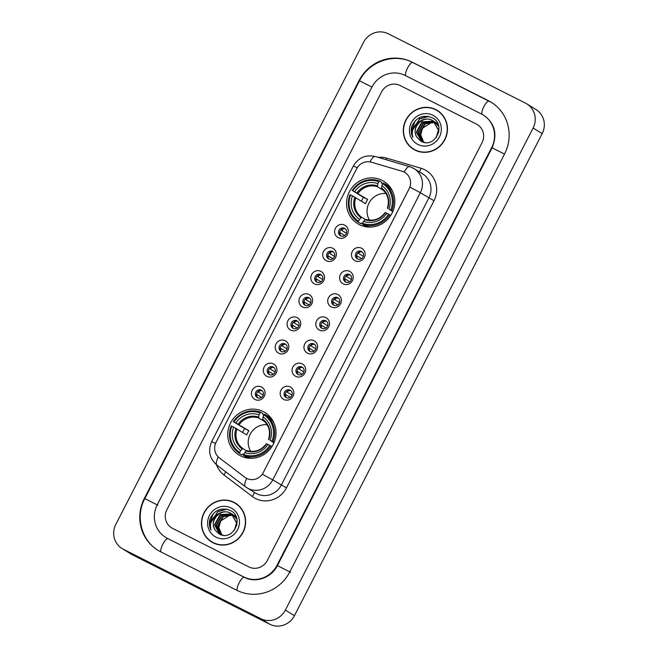 <?xml version="1.0" encoding="UTF-8"?>
<svg xmlns="http://www.w3.org/2000/svg" width="658" height="658" viewBox="0 0 658 658"><rect width="100%" height="100%" fill="white"/><g stroke="black" fill="none" stroke-linecap="round" stroke-linejoin="round"><path stroke-width="0.99" d="M263.241 411.587A24.881 23.852 -58.4 0 0 231.057 422.066A24.881 23.852 -58.4 0 0 238.838 454.9A24.881 23.852 -58.4 0 0 240.507 455.83A24.881 23.852 -58.4 0 0 272.692 445.351A24.881 23.852 -58.4 0 0 264.911 412.525A24.881 23.852 -58.4 0 0 263.241 411.587M382.076 180.366A24.881 23.852 -58.4 0 0 349.883 190.845A24.881 23.852 -58.4 0 0 357.664 223.671A24.881 23.852 -58.4 0 0 359.334 224.608A24.881 23.852 -58.4 0 0 391.526 214.13A24.881 23.852 -58.4 0 0 383.746 181.304A24.881 23.852 -58.4 0 0 382.076 180.366M338.212 237.645A7.041 6.753 121.6 0 1 335.399 228.334A7.041 6.753 121.6 0 1 344.644 225.126A7.041 6.753 121.6 0 1 347.457 234.429A7.041 6.753 121.6 0 1 338.212 237.645M344.496 228.326A4.228 4.047 -58.4 0 0 339.026 230.103A4.228 4.047 -58.4 0 0 340.638 235.835A4.228 4.047 -58.4 0 0 346.1 234.059A4.228 4.047 -58.4 0 0 344.496 228.326M326.327 260.765A7.041 6.753 121.6 0 1 323.522 251.463A7.041 6.753 121.6 0 1 332.767 248.247A7.041 6.753 121.6 0 1 335.572 257.549A7.041 6.753 121.6 0 1 326.327 260.765M332.611 251.446A4.228 4.047 -58.4 0 0 327.149 253.231A4.228 4.047 -58.4 0 0 328.753 258.964A4.228 4.047 -58.4 0 0 334.215 257.179A4.228 4.047 -58.4 0 0 332.611 251.446M314.45 283.886A7.041 6.753 121.6 0 1 311.637 274.583A7.041 6.753 121.6 0 1 320.882 271.367A7.041 6.753 121.6 0 1 323.687 280.678A7.041 6.753 121.6 0 1 314.45 283.886M320.726 274.567A4.228 4.047 -58.4 0 0 315.264 276.352A4.228 4.047 -58.4 0 0 316.868 282.085A4.228 4.047 -58.4 0 0 322.338 280.308A4.228 4.047 -58.4 0 0 320.726 274.567M302.565 307.015A7.041 6.753 121.6 0 1 299.752 297.704A7.041 6.753 121.6 0 1 308.997 294.488A7.041 6.753 121.6 0 1 311.81 303.799A7.041 6.753 121.6 0 1 302.565 307.015M308.849 297.696A4.228 4.047 -58.4 0 0 303.379 299.472A4.228 4.047 -58.4 0 0 304.983 305.205A4.228 4.047 -58.4 0 0 310.453 303.428A4.228 4.047 -58.4 0 0 308.849 297.696M290.68 330.135A7.041 6.753 121.6 0 1 287.867 320.824A7.041 6.753 121.6 0 1 297.112 317.608A7.041 6.753 121.6 0 1 299.925 326.919A7.041 6.753 121.6 0 1 290.68 330.135M296.964 320.816A4.228 4.047 -58.4 0 0 291.494 322.593A4.228 4.047 -58.4 0 0 293.098 328.326A4.228 4.047 -58.4 0 0 298.567 326.549A4.228 4.047 -58.4 0 0 296.964 320.816M278.795 353.256A7.041 6.753 121.6 0 1 275.99 343.945A7.041 6.753 121.6 0 1 285.235 340.737A7.041 6.753 121.6 0 1 288.039 350.04A7.041 6.753 121.6 0 1 278.795 353.256M285.079 343.937A4.228 4.047 -58.4 0 0 279.617 345.713A4.228 4.047 -58.4 0 0 281.221 351.446A4.228 4.047 -58.4 0 0 286.682 349.669A4.228 4.047 -58.4 0 0 285.079 343.937M266.909 376.376A7.041 6.753 121.6 0 1 264.105 367.074A7.041 6.753 121.6 0 1 273.35 363.858A7.041 6.753 121.6 0 1 276.154 373.16A7.041 6.753 121.6 0 1 266.909 376.376M273.193 367.057A4.228 4.047 -58.4 0 0 267.732 368.842A4.228 4.047 -58.4 0 0 269.336 374.575A4.228 4.047 -58.4 0 0 274.805 372.79A4.228 4.047 -58.4 0 0 273.193 367.057M255.033 399.496A7.041 6.753 121.6 0 1 252.22 390.194A7.041 6.753 121.6 0 1 261.465 386.978A7.041 6.753 121.6 0 1 264.277 396.289A7.041 6.753 121.6 0 1 255.033 399.496M261.316 390.178A4.228 4.047 -58.4 0 0 255.847 391.962A4.228 4.047 -58.4 0 0 257.451 397.695A4.228 4.047 -58.4 0 0 262.92 395.919A4.228 4.047 -58.4 0 0 261.316 390.178M355.09 260.741A7.041 6.753 121.6 0 1 352.285 251.43A7.041 6.753 121.6 0 1 361.53 248.222A7.041 6.753 121.6 0 1 364.335 257.525A7.041 6.753 121.6 0 1 355.09 260.741M361.374 251.422A4.228 4.047 -58.4 0 0 355.912 253.198A4.228 4.047 -58.4 0 0 357.516 258.931A4.228 4.047 -58.4 0 0 362.977 257.155A4.228 4.047 -58.4 0 0 361.374 251.422M343.205 283.861A7.041 6.753 121.6 0 1 340.4 274.559A7.041 6.753 121.6 0 1 349.645 271.343A7.041 6.753 121.6 0 1 352.449 280.645A7.041 6.753 121.6 0 1 343.205 283.861M349.488 274.542A4.228 4.047 -58.4 0 0 344.027 276.327A4.228 4.047 -58.4 0 0 345.631 282.06A4.228 4.047 -58.4 0 0 351.101 280.275A4.228 4.047 -58.4 0 0 349.488 274.542M331.328 306.982A7.041 6.753 121.6 0 1 328.515 297.679A7.041 6.753 121.6 0 1 337.76 294.463A7.041 6.753 121.6 0 1 340.573 303.774A7.041 6.753 121.6 0 1 331.328 306.982M337.612 297.663A4.228 4.047 -58.4 0 0 332.142 299.448A4.228 4.047 -58.4 0 0 333.746 305.18A4.228 4.047 -58.4 0 0 339.215 303.404A4.228 4.047 -58.4 0 0 337.612 297.663M319.443 330.11A7.041 6.753 121.6 0 1 316.63 320.8A7.041 6.753 121.6 0 1 325.875 317.584A7.041 6.753 121.6 0 1 328.687 326.894A7.041 6.753 121.6 0 1 319.443 330.11M325.726 320.791A4.228 4.047 -58.4 0 0 320.257 322.568A4.228 4.047 -58.4 0 0 321.861 328.301A4.228 4.047 -58.4 0 0 327.33 326.524A4.228 4.047 -58.4 0 0 325.726 320.791M307.557 353.231A7.041 6.753 121.6 0 1 304.753 343.92A7.041 6.753 121.6 0 1 313.998 340.704A7.041 6.753 121.6 0 1 316.802 350.015A7.041 6.753 121.6 0 1 307.557 353.231M313.841 343.912A4.228 4.047 -58.4 0 0 308.38 345.689A4.228 4.047 -58.4 0 0 309.984 351.421A4.228 4.047 -58.4 0 0 315.445 349.645A4.228 4.047 -58.4 0 0 313.841 343.912M295.672 376.351A7.041 6.753 121.6 0 1 292.868 367.041A7.041 6.753 121.6 0 1 302.112 363.833A7.041 6.753 121.6 0 1 304.917 373.135A7.041 6.753 121.6 0 1 295.672 376.351M301.956 367.032A4.228 4.047 -58.4 0 0 296.495 368.809A4.228 4.047 -58.4 0 0 298.099 374.542A4.228 4.047 -58.4 0 0 303.56 372.765A4.228 4.047 -58.4 0 0 301.956 367.032M283.795 399.472A7.041 6.753 121.6 0 1 280.982 390.169A7.041 6.753 121.6 0 1 290.227 386.953A7.041 6.753 121.6 0 1 293.04 396.256A7.041 6.753 121.6 0 1 283.795 399.472M290.079 390.153A4.228 4.047 -58.4 0 0 284.61 391.938A4.228 4.047 -58.4 0 0 286.214 397.671A4.228 4.047 -58.4 0 0 291.683 395.886A4.228 4.047 -58.4 0 0 290.079 390.153M340.951 235.983A4.228 4.047 121.6 0 1 345.318 228.885M329.066 259.104A4.228 4.047 121.6 0 1 333.433 252.006M317.181 282.224A4.228 4.047 121.6 0 1 321.548 275.126M305.296 305.345A4.228 4.047 121.6 0 1 309.671 298.247M293.419 328.465A4.228 4.047 121.6 0 1 297.786 321.375M281.534 351.594A4.228 4.047 121.6 0 1 285.901 344.496M269.648 374.715A4.228 4.047 121.6 0 1 274.016 367.616M257.763 397.835A4.228 4.047 121.6 0 1 262.131 390.737M357.829 259.079A4.228 4.047 121.6 0 1 362.196 251.981M345.944 282.2A4.228 4.047 121.6 0 1 350.311 275.102M334.058 305.32A4.228 4.047 121.6 0 1 338.426 298.222M322.181 328.441A4.228 4.047 121.6 0 1 326.549 321.343M310.296 351.569A4.228 4.047 121.6 0 1 314.664 344.471M298.411 374.69A4.228 4.047 121.6 0 1 302.779 367.592M286.526 397.81A4.228 4.047 121.6 0 1 290.894 390.712M402.104 171.253A12.675 12.148 121.6 0 1 404.07 172.034A12.675 12.148 121.6 0 1 404.925 172.511A12.675 12.148 121.6 0 1 409.128 188.788L263.266 472.592A12.675 12.148 121.6 0 1 245.779 477.905A12.675 12.148 121.6 0 1 244.834 477.256L219.361 457.894A12.675 12.148 121.6 0 1 216.095 442.258L356.661 168.752A12.675 12.148 121.6 0 1 371.326 162.189L402.104 171.253M435.785 109.59A22.767 21.829 -58.4 0 0 406.323 119.18A22.767 21.829 -58.4 0 0 413.446 149.218A22.767 21.829 -58.4 0 0 414.976 150.073A22.767 21.829 -58.4 0 0 444.43 140.491A22.767 21.829 -58.4 0 0 437.315 110.445A22.767 21.829 -58.4 0 0 435.785 109.59M437.759 110.733A22.767 21.829 -58.4 0 0 436.69 110.149A22.767 21.829 -58.4 0 0 433.532 108.866M410.329 146.561A22.767 21.829 -58.4 0 0 413.907 149.498M233.944 502.334A22.767 21.829 -58.4 0 0 204.482 511.924A22.767 21.829 -58.4 0 0 211.605 541.962A22.767 21.829 -58.4 0 0 213.134 542.817A22.767 21.829 -58.4 0 0 242.588 533.227A22.767 21.829 -58.4 0 0 235.474 503.189A22.767 21.829 -58.4 0 0 233.944 502.334M235.918 503.477A22.767 21.829 -58.4 0 0 234.848 502.893A22.767 21.829 -58.4 0 0 231.69 501.61M208.487 539.305A22.767 21.829 -58.4 0 0 212.065 542.241M409.959 187.111L262.386 474.262L272.757 479.879A18.778 18.005 121.6 0 1 248.107 488.458A18.778 18.005 121.6 0 1 246.849 487.751A18.778 18.005 121.6 0 1 245.45 486.788A16.425 4.647 127.2 0 1 245.344 486.714L255.362 492.99A18.778 18.005 -58.4 0 0 256.628 493.697A18.778 18.005 -58.4 0 0 281.279 485.127L428.851 197.976A18.778 18.005 -58.4 0 0 422.617 173.86L414.104 168.621A18.778 18.005 121.6 0 1 420.339 192.736L409.959 187.111M405.007 172.561L405.706 173.029M218.3 456.981A16.425 4.647 127.2 0 0 216.959 465.14L245.344 486.714A16.425 4.647 127.2 0 1 246.742 478.456L245.936 478.004M248.839 566.908A14.081 13.505 -58.4 0 0 267.321 560.484L482.034 142.696A14.081 13.505 -58.4 0 0 477.363 124.617A14.081 13.505 -58.4 0 0 476.417 124.082L400.08 85.499A14.081 13.505 -58.4 0 0 381.591 91.931L166.885 509.711A14.081 13.505 -58.4 0 0 171.557 527.798A14.081 13.505 -58.4 0 0 172.503 528.325L248.839 566.908A14.081 13.505 -58.4 0 0 267.321 560.484L482.034 142.696A14.081 13.505 -58.4 0 0 477.363 124.617A14.081 13.505 -58.4 0 0 476.417 124.082L400.08 85.499A14.081 13.505 -58.4 0 0 381.591 91.931L166.885 509.711A14.081 13.505 -58.4 0 0 171.557 527.798A14.081 13.505 -58.4 0 0 172.503 528.325L248.839 566.908M413.569 149.021A22.528 21.599 -58.4 0 0 415.083 149.868A22.528 21.599 -58.4 0 0 444.232 140.376A22.528 21.599 -58.4 0 0 437.192 110.643A22.528 21.599 -58.4 0 0 435.678 109.804A22.528 21.599 -58.4 0 0 406.521 119.287A22.528 21.599 -58.4 0 0 413.569 149.021L414.482 149.58A22.528 21.599 -58.4 0 0 415.996 150.427A22.528 21.599 -58.4 0 0 418.134 151.365M441.337 113.669A22.528 21.599 -58.4 0 0 438.096 111.202L437.192 110.643M423.686 142.194L420.676 134.758L422.551 128.22A11.737 11.252 -58.4 0 0 423.859 142.251M422.551 128.22L432.322 121.927M422.872 141.906L419.236 133.878L424.838 123.589L434.946 122.281M435.152 122.355L435.752 122.585M435.95 122.676L436.525 122.947M423.069 141.98L419.59 134.1L425.2 123.811L435.103 122.437M435.308 122.503L435.917 122.725M436.114 122.807L436.698 123.079M425.084 142.531L422.123 141.569L417.789 132.99L423.39 122.701L434.313 121.705M434.51 121.788L435.086 122.067M422.288 141.643L418.151 133.212L423.752 122.923L434.477 121.845M434.675 121.927L437.989 124.214M422.123 141.569L421.359 141.133L416.349 132.102L421.951 121.812L433.638 121.179M421.539 141.248L416.711 132.324L422.313 122.034L433.811 121.302M417.172 137.514L420.956 141.174C434.765 149.44 446.872 124.625 432.347 117.84C423.283 114.303 416.481 117.017 411.933 125.991C410.74 129.98 411.044 133.771 412.862 137.382C411.11 130.448 413.471 125.094 419.944 121.311A11.737 11.252 -58.4 0 0 417.172 137.514C410.222 128.623 422.452 114.624 432.487 120.472L433.112 120.817M419.944 121.311C423.842 118.695 427.906 118.341 432.133 120.258L432.939 120.702L438.384 130.013L436.205 137.637M436.715 123.046L437.759 123.696M436.887 123.169L437.438 123.482M437.257 123.367L437.751 123.671M435.44 122.289L435.999 122.594M435.818 122.478L437.899 124M433.828 121.278L438.672 126.369M434 121.401L434.56 121.705M434.379 121.59L438.458 125.538M432.939 120.702L438.746 130.235L438.647 132.521M423.39 142.194L422.485 141.791M432.89 115.224A16.425 15.751 -58.4 0 0 411.316 122.725A16.425 15.751 -58.4 0 0 417.871 144.439A16.425 15.751 -58.4 0 0 439.445 136.938A16.425 15.751 -58.4 0 0 432.89 115.224M412.862 137.382L411.324 131.164L415.206 120.768M413.125 128.549L419.845 118.892L428.679 116.45M412.689 129.914L419.664 118.785L428.054 116.326M211.728 541.764A22.528 21.599 -58.4 0 0 213.241 542.611A22.528 21.599 -58.4 0 0 242.391 533.12A22.528 21.599 -58.4 0 0 235.35 503.386A22.528 21.599 -58.4 0 0 233.837 502.539A22.528 21.599 -58.4 0 0 204.679 512.031A22.528 21.599 -58.4 0 0 211.728 541.764L212.633 542.324A22.528 21.599 -58.4 0 0 214.146 543.171A22.528 21.599 -58.4 0 0 216.293 544.108M239.496 506.413A22.528 21.599 -58.4 0 0 236.255 503.946L235.35 503.386M221.845 534.938L218.834 527.502L220.71 520.963A11.737 11.252 -58.4 0 0 222.017 534.995M220.71 520.963L230.481 514.663M221.03 534.65L217.387 526.614L222.996 516.333L233.105 515.025M233.31 515.099L233.911 515.329M234.108 515.42L234.684 515.691M221.228 534.724L217.749 526.836L223.35 516.555L233.261 515.181M233.467 515.247L234.075 515.469M234.273 515.551L234.848 515.823M223.243 535.275L220.282 534.312L215.947 525.734L221.549 515.444L232.471 514.441M232.669 514.531L233.236 514.803M220.446 534.386L216.309 525.956L221.911 515.666L232.628 514.581M232.833 514.663L233.409 514.934M220.282 534.312L219.509 533.877L214.508 524.845L220.109 514.556L231.797 513.923M219.698 533.983L214.87 525.068L220.471 514.778L231.97 514.046M215.331 530.258L219.114 533.918C232.924 542.184 245.031 517.369 230.506 510.583C221.442 507.047 214.64 509.761 210.091 518.734C208.899 522.715 209.203 526.515 211.021 530.118C209.269 523.192 211.629 517.838 218.102 514.054A11.737 11.252 -58.4 0 0 215.331 530.258C208.38 521.366 220.611 507.367 230.645 513.215L231.271 513.561M218.102 514.054C222.001 511.439 226.064 511.085 230.292 512.993L231.09 513.446L236.543 522.756L234.363 530.381M234.865 515.79L235.918 516.431M235.046 515.913L235.597 516.226M235.416 516.111L235.909 516.415M233.425 514.901L236.148 516.958M233.598 515.025L234.158 515.337M233.977 515.222L236.058 516.744M231.986 514.021L236.831 519.113M232.159 514.137L232.718 514.449M232.537 514.334L236.617 518.274M231.09 513.446L236.905 522.978L236.806 525.265M221.549 534.929L220.644 534.526M231.048 507.968A16.425 15.751 -58.4 0 0 209.474 515.469A16.425 15.751 -58.4 0 0 216.03 537.183A16.425 15.751 -58.4 0 0 237.596 529.682A16.425 15.751 -58.4 0 0 231.048 507.968M211.021 530.118L209.483 523.9L213.365 513.511M211.276 521.292L218.004 511.636L226.837 509.193M210.848 522.658L217.823 511.521L226.212 509.07M385.933 193.485A17.371 16.656 -58.4 0 0 369.697 201.866A17.371 16.656 -58.4 0 0 369.525 220.142M362.492 223.605L361.398 222.939L360.765 223.704L358.339 222.207L358.544 221.228A22.339 21.426 -58.4 0 1 350.615 194.965L352.474 195.903A20.184 19.353 -58.4 0 0 359.531 219.295L361.752 217.337L365.289 219.517M361.481 201.175A22.298 21.377 121.6 0 1 363.471 197.375L352.762 190.787A22.339 21.426 -58.4 0 1 378.852 181.715L377.856 183.648A20.184 19.353 -58.4 0 0 354.621 191.725L367.723 199.522A17.371 16.656 -58.4 0 0 365.577 203.7L352.474 195.903M383.532 190.466L377.478 186.732L377.856 183.648M391.411 189.06L390.539 188.525M368.299 226.739L368.834 227.068M378.852 181.715L379.51 181.016L381.936 182.513L381.665 183.508L382.676 184.125M362.352 224.238A23.285 22.323 -58.4 0 0 389.684 214.738L388.648 214.187A22.339 21.426 -58.4 0 1 362.558 223.259L362.352 224.238L364.787 225.735A23.285 22.323 -58.4 0 0 370.701 227.068M390.762 215.396L389.684 214.738M350.615 194.965L350.031 194.694A23.285 22.323 -58.4 0 0 358.339 222.207M379.51 181.016A23.285 22.323 -58.4 0 0 352.178 190.524M362.558 223.259L363.553 221.327A20.184 19.353 -58.4 0 0 386.789 213.25L388.648 214.187M359.531 219.295L358.544 221.228M354.621 191.725L352.762 190.787M386.789 213.25L385.275 212.583M385.473 212.641A18.054 17.314 -58.4 0 1 365.05 219.739L363.553 221.327M368.044 227.026L367.172 226.484M392.653 191.412A23.285 22.323 -58.4 0 0 385.958 184.544L383.524 183.047L382.866 183.746A22.339 21.426 -58.4 0 1 390.794 210.017L391.831 210.56A23.285 22.323 -58.4 0 0 383.524 183.047M391.831 210.56L392.925 211.234M390.794 210.017L388.936 209.071A20.184 19.353 -58.4 0 0 381.879 185.679L382.866 183.746M392.744 211.687L388.936 209.071M381.879 185.679L381.492 188.764C387.759 193.699 389.717 200.229 387.348 208.356M387.422 208.413L387.611 208.463A18.054 17.314 -58.4 0 0 381.41 187.9M367.723 199.522L363.471 197.375M267.099 424.706A17.371 16.656 -58.4 0 0 250.863 433.087A17.371 16.656 -58.4 0 0 250.698 451.363M243.657 454.826L242.572 454.16L241.938 454.925L239.504 453.428L239.709 452.449A22.339 21.426 -58.4 0 1 231.781 426.187L233.639 427.124A20.184 19.353 -58.4 0 0 240.705 450.516L242.917 448.559L246.454 450.738M242.646 432.396A22.298 21.377 121.6 0 1 244.636 428.597L233.927 422.008A22.339 21.426 -58.4 0 1 260.017 412.936L259.022 414.869A20.184 19.353 -58.4 0 0 235.786 422.954L248.889 430.743A17.371 16.656 -58.4 0 0 246.742 434.922L233.639 427.124M264.697 421.688L258.643 417.962L259.022 414.869M272.577 420.281L271.705 419.746M249.464 457.96L250.007 458.289M260.017 412.936L260.675 412.237L263.11 413.734L262.838 414.729L263.842 415.346M243.526 455.459A23.285 22.323 -58.4 0 0 270.857 445.96L269.821 445.408A22.339 21.426 -58.4 0 1 243.731 454.481L243.526 455.459L245.952 456.956A23.285 22.323 -58.4 0 0 251.874 458.289M271.927 446.618L270.857 445.96M231.781 426.187L231.205 425.915A23.285 22.323 -58.4 0 0 239.504 453.428M260.675 412.237A23.285 22.323 -58.4 0 0 233.343 421.745M243.731 454.481L244.718 452.548A20.184 19.353 -58.4 0 0 267.962 444.471L269.821 445.408M240.705 450.516L239.709 452.449M235.786 422.954L233.927 422.008M267.962 444.471L266.449 443.805M266.638 443.862A18.054 17.314 -58.4 0 1 246.215 450.96L244.718 452.548M249.209 458.248L248.337 457.705M273.818 422.633A23.285 22.323 -58.4 0 0 267.123 415.766L264.697 414.269L264.039 414.968A22.339 21.426 -58.4 0 1 271.968 441.238L272.996 441.781A23.285 22.323 -58.4 0 0 264.697 414.269M272.996 441.781L274.098 442.456M271.968 441.238L270.101 440.292A20.184 19.353 -58.4 0 0 263.044 416.901L264.039 414.968M273.909 442.908L270.101 440.292M263.044 416.901L262.665 419.985C268.933 424.92 270.882 431.451 268.513 439.577M268.587 439.634L268.785 439.684A18.054 17.314 -58.4 0 0 262.575 419.121M248.889 430.743L244.636 428.597M361.102 251.718A5.165 4.951 -58.4 0 0 358.33 253.314L363.323 256.381M357.722 252.993L358.33 253.314M361.62 258.635L356.513 255.534M357.047 255.822A5.165 4.951 -58.4 0 0 357.105 258.224M349.225 274.838A5.165 4.951 -58.4 0 0 346.453 276.434L351.438 279.51M345.837 276.113L346.453 276.434M349.735 281.756L344.627 278.655M345.162 278.943A5.165 4.951 -58.4 0 0 345.22 281.344M337.34 297.959A5.165 4.951 -58.4 0 0 334.568 299.563L339.553 302.631M333.96 299.234L334.568 299.563M337.85 304.876L332.742 301.783M333.277 302.063A5.165 4.951 -58.4 0 0 333.335 304.465M325.455 321.088A5.165 4.951 -58.4 0 0 322.683 322.683L327.676 325.751M322.075 322.362L322.683 322.683M325.973 327.997L320.857 324.904M321.4 325.184A5.165 4.951 -58.4 0 0 321.449 327.585M313.57 344.208A5.165 4.951 -58.4 0 0 310.798 345.804L315.791 348.872M310.189 345.483L310.798 345.804M314.088 351.125L308.98 348.024M309.515 348.304A5.165 4.951 -58.4 0 0 309.573 350.714M301.693 367.329A5.165 4.951 -58.4 0 0 298.921 368.924L303.906 371.992M298.304 368.603L298.921 368.924M302.203 374.246L297.095 371.145M297.63 371.433A5.165 4.951 -58.4 0 0 297.687 373.834M289.808 390.449A5.165 4.951 -58.4 0 0 287.036 392.045L292.02 395.121M286.427 391.724L287.036 392.045M290.318 397.366L285.21 394.265M285.745 394.553A5.165 4.951 -58.4 0 0 285.802 396.955M344.224 228.622A5.165 4.951 -58.4 0 0 341.453 230.218L346.445 233.286M340.844 229.897L341.453 230.218M344.743 235.539L339.627 232.439M340.17 232.726A5.165 4.951 -58.4 0 0 340.227 235.128M332.339 251.743A5.165 4.951 -58.4 0 0 329.568 253.338L334.56 256.414M328.959 253.017L329.568 253.338M332.858 258.66L327.75 255.559M328.284 255.847A5.165 4.951 -58.4 0 0 328.342 258.249M320.462 274.863A5.165 4.951 -58.4 0 0 317.691 276.467L322.675 279.535M317.082 276.138L317.691 276.467M320.972 281.78L315.865 278.679M316.399 278.967A5.165 4.951 -58.4 0 0 316.457 281.369M308.577 297.992A5.165 4.951 -58.4 0 0 305.805 299.587L310.79 302.655M305.197 299.267L305.805 299.587M309.087 304.901L303.98 301.808M304.514 302.088A5.165 4.951 -58.4 0 0 304.572 304.49M296.692 321.112A5.165 4.951 -58.4 0 0 293.92 322.708L298.913 325.776M293.312 322.387L293.92 322.708M297.21 328.029L292.094 324.929M292.637 325.208A5.165 4.951 -58.4 0 0 292.695 327.618M284.807 344.233A5.165 4.951 -58.4 0 0 282.035 345.828L287.028 348.896M281.427 345.508L282.035 345.828M285.325 351.15L280.218 348.049M280.752 348.337A5.165 4.951 -58.4 0 0 280.81 350.739M272.93 367.353A5.165 4.951 -58.4 0 0 270.158 368.949L275.143 372.025M269.541 368.628L270.158 368.949M273.44 374.27L268.332 371.17M268.867 371.457A5.165 4.951 -58.4 0 0 268.925 373.859M261.045 390.474A5.165 4.951 -58.4 0 0 258.273 392.078L263.258 395.145M257.665 391.749L258.273 392.078M261.555 397.391L256.447 394.298M256.982 394.578A5.165 4.951 -58.4 0 0 257.039 396.98M167.354 538.343L243.69 576.926A25.349 24.305 -58.4 0 0 276.969 565.354L491.682 147.573A25.349 24.305 -58.4 0 0 483.268 115.018A25.349 24.305 -58.4 0 0 481.566 114.064L405.229 75.481A25.349 24.305 -58.4 0 0 371.951 87.053L157.237 504.842A25.349 24.305 -58.4 0 0 165.651 537.389A25.349 24.305 -58.4 0 0 167.354 538.343L168.012 538.746A7.509 2.122 -63.2 0 1 168.037 538.762M260.708 618.66A18.778 18.005 -58.4 0 0 285.358 610.081L533.103 128.022A18.778 18.005 -58.4 0 0 526.877 103.915A18.778 18.005 -58.4 0 0 525.61 103.207L388.212 33.755A18.778 18.005 -58.4 0 0 363.561 42.326L115.816 524.385A18.778 18.005 -58.4 0 0 122.043 548.501A18.778 18.005 -58.4 0 0 123.301 549.2L260.708 618.66L269.788 624.245A18.778 18.005 -58.4 0 0 294.439 615.674L542.184 133.615A18.778 18.005 -58.4 0 0 535.957 109.499L526.877 103.915M122.043 548.501L131.123 554.085A18.778 18.005 -58.4 0 0 132.39 554.793L269.788 624.245M236.822 590.284A40.368 38.707 -58.4 0 0 289.824 571.851L504.538 154.071A40.368 38.707 -58.4 0 0 491.139 102.229A40.368 38.707 -58.4 0 0 488.433 100.715L412.097 62.123A40.368 38.707 -58.4 0 0 359.095 80.556L144.382 498.336A40.368 38.707 -58.4 0 0 157.772 550.178A40.368 38.707 -58.4 0 0 160.486 551.7L236.822 590.284M286.427 487.849L272.757 479.879L420.339 192.736L434 200.706L286.427 487.849A23.466 22.504 121.6 0 1 255.617 498.567A23.466 22.504 121.6 0 1 252.294 496.486L223.901 474.903A23.466 22.504 121.6 0 1 216.531 464.803M412.846 167.913A18.778 18.005 121.6 0 1 414.104 168.621L409.613 166.622A16.425 4.516 106.4 0 0 404.193 172.092M215.585 443.377L211.679 441.658L353.354 165.989L357.261 167.708M211.679 441.658C207.772 450.738 209.532 458.56 216.959 465.14A16.425 4.647 127.2 0 0 217.066 465.206M353.354 165.989C358.404 157.599 365.725 154.441 375.323 156.522A16.425 4.516 106.4 0 0 369.969 161.876M215.528 443.541L215.018 443.369M378.177 157.361A23.466 22.504 121.6 0 1 386.698 158.134L420.988 168.234A23.466 22.504 121.6 0 1 434 200.706M386.698 158.134A4.696 1.291 -73.6 0 1 386.114 159.697M420.988 168.234A4.696 1.291 -73.6 0 1 419.195 171.754M225.661 471.753A4.696 1.324 -52.8 0 1 223.901 474.903M254.128 492.233A4.696 1.324 -52.8 0 1 252.294 496.486M355.822 197.696A17.371 16.656 -58.4 0 0 361.752 217.337M377.478 186.732A17.371 16.656 -58.4 0 0 357.968 193.518M354.827 197.145A18.054 17.314 -58.4 0 0 361.028 217.708M377.388 185.869A18.054 17.314 -58.4 0 0 356.973 192.975M236.987 428.917A17.371 16.656 -58.4 0 0 242.917 448.559M258.643 417.962A17.371 16.656 -58.4 0 0 239.134 424.739M235.992 428.366A18.054 17.314 -58.4 0 0 242.202 448.929M258.561 417.098A18.054 17.314 -58.4 0 0 238.138 424.196M290.507 572.271L277.396 565.592C271.392 577.971 255.394 583.358 244.324 577.321A7.509 2.122 -63.2 0 1 244.373 577.346L243.69 576.926M237.316 590.53A7.509 2.122 -63.2 0 1 239.117 582.906A7.509 2.122 -63.2 0 1 244.324 577.321L166.326 537.808M160.988 551.955A7.509 2.122 -63.2 0 1 162.781 544.322A7.509 2.122 -63.2 0 1 167.987 538.737M158.455 550.598C141.363 540.621 135.112 516.448 144.809 498.575L157.92 505.262M144.809 498.575L359.523 80.794L371.943 87.07M412.097 62.123L412.755 62.535A7.509 2.122 116.8 0 0 412.731 62.518A7.509 2.122 116.8 0 0 407.524 68.103A7.509 2.122 116.8 0 0 405.731 75.736M488.433 100.715L489.091 101.118A7.509 2.122 116.8 0 0 489.067 101.11A7.509 2.122 116.8 0 0 483.86 106.695A7.509 2.122 116.8 0 0 482.075 114.336M504.53 154.087L492.11 147.803L277.396 565.592M294.439 615.674L285.358 610.081M132.39 554.793L123.301 549.2M542.184 133.615L533.103 128.022M144.801 498.6L144.382 498.336M491.822 102.648L412.731 62.518C394.315 52.607 368.858 61.441 359.523 80.794L359.095 80.556M277.388 565.617L276.969 565.354M492.094 147.828L491.682 147.573M409.613 166.622L375.323 156.522M365.725 219.353C373.464 221.491 379.954 219.213 385.201 212.526M246.898 450.574C254.63 452.712 261.119 450.434 266.367 443.747M483.951 115.438C494.906 123.49 497.629 134.281 492.11 147.803"/></g></svg>
